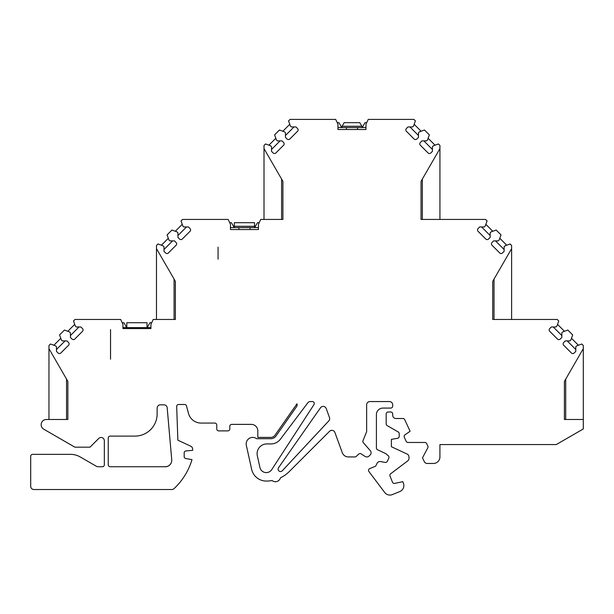 <?xml version="1.0" encoding="UTF-8"?>
<svg xmlns="http://www.w3.org/2000/svg" width="614" height="614" viewBox="0 0 614 614"><rect width="100%" height="100%" fill="white"/><g stroke="black" fill="none" stroke-linecap="round" stroke-linejoin="round"><path stroke-width="0.92" d="M362.068 127.551L362.068 126.614L362.721 126.614L362.721 127.528L365.967 127.528M361.861 126.254L342.082 126.254L344.155 122.67L359.789 122.67L362.068 126.614M342.082 126.254L341.868 127.551M254.549 227.579L234.348 227.579L234.348 222.69L254.549 222.69L254.549 227.579L255.201 227.579L255.201 226.643L255.201 227.579L258.448 227.556L230.457 227.579M254.549 226.274L234.348 226.274M234.348 227.579L233.704 227.579L233.704 226.643L234.348 226.643M218.062 247.127L218.062 259.185L218.062 247.127M110.543 329.557L110.543 359.205L110.543 329.557M126.829 327.607L126.829 322.718L147.03 322.718L147.03 327.607M126.185 327.607L126.185 326.671L126.829 326.671M122.938 327.584L126.185 327.584M147.682 327.607L147.682 326.671L147.682 327.607M341.215 127.551L341.215 126.614L341.868 126.614M150.929 327.584L147.682 327.584M151.689 322.718L149.962 322.718L147.682 326.671L147.03 326.671M126.185 326.671L123.898 322.718L122.178 322.718M341.215 126.614L338.936 122.67L337.216 122.67M366.727 122.67L365 122.67L362.721 126.614M233.704 226.643L231.417 222.69L229.697 222.69M259.208 222.69L257.481 222.69L255.201 226.643L254.549 226.643M337.976 127.528L341.215 127.528M60.847 352.996A1.957 1.957 0 0 1 58.077 352.996L56.473 351.392L56.473 346.764L55.552 345.843L50.486 344.001L48.966 345.528L48.966 348.66L67.862 381.386L67.862 419.485L46.365 419.485A5.211 5.211 0 0 0 43.763 429.209L74.877 447.176L90.012 447.176L98.77 438.419A3.262 3.262 0 0 1 104.334 440.729L104.334 464.775A1.957 1.957 0 0 1 102.377 466.732L98.04 466.732A3.262 3.262 0 0 1 96.413 466.295L80.257 456.969A19.548 19.548 0 0 0 70.464 454.345L32.657 454.345A1.957 1.957 0 0 0 30.7 456.302L30.7 486.28A3.262 3.262 0 0 0 33.954 489.535L171.797 489.535A3.262 3.262 0 0 0 174.015 488.66A65.161 65.161 0 0 0 191.998 459.633L185.789 458.543A1.957 1.957 0 0 1 184.177 456.616L184.177 452.879A1.957 1.957 0 0 1 185.958 450.929L192.65 450.346L192.65 449.164A3.262 3.262 0 0 0 190.77 446.209L177.86 440.192L176.678 406.522A1.957 1.957 0 0 1 178.636 404.496L184.645 404.496A1.957 1.957 0 0 1 186.395 405.57L188.49 413.406A13.032 13.032 0 0 0 201.085 423.069L214.8 423.069A1.957 1.957 0 0 1 216.757 425.026L216.757 428.933A1.957 1.957 0 0 0 218.714 430.89L227.832 430.89A1.957 1.957 0 0 0 229.789 428.933L229.789 426.323A1.957 1.957 0 0 1 231.747 424.374L251.295 424.374A6.516 6.516 0 0 1 257.811 430.89L257.811 437.406L270.736 437.406A5.211 5.211 0 0 0 275.003 435.18L296.976 403.812A3.262 3.262 0 0 1 296.547 406.691L276.07 435.932A6.516 6.516 0 0 1 270.736 438.711L256.606 438.711A6.516 6.516 0 0 0 246.329 445.334L251.648 469.319A14.989 14.989 0 0 0 266.284 481.061A32.58 32.58 0 0 0 272.109 480.539A5.211 5.211 0 0 0 280.444 477.822A32.58 32.58 0 0 0 289.317 471.521L329.549 431.289A3.262 3.262 0 0 1 334.914 432.479L342.259 452.648A6.516 6.516 0 0 0 348.384 456.939L354.907 456.939A1.957 1.957 0 0 0 356.235 456.417L358.729 454.084A1.957 1.957 0 0 1 361.132 453.876L365.038 456.417A3.262 3.262 0 0 0 369.037 456.064L370.073 455.089A3.262 3.262 0 0 0 370.702 451.129L363.381 442.748A1.957 1.957 0 0 1 363.004 440.683L366.635 431.696L366.635 404.826A3.262 3.262 0 0 1 369.889 401.564L389.437 401.564A3.262 3.262 0 0 1 392.699 404.826L392.699 406.123A1.957 1.957 0 0 1 390.734 408.08L382.921 408.08A6.516 6.516 0 0 0 376.405 414.596L376.405 447.997A1.957 1.957 0 0 0 377.533 449.77L385.584 453.523L388.294 455.795A1.957 1.957 0 0 1 388.808 458.121L387.319 461.306A1.957 1.957 0 0 1 385.208 462.403L380.511 461.574A3.262 3.262 0 0 0 376.996 463.409L376.029 465.473A1.957 1.957 0 0 1 374.993 466.463L369.766 468.574A1.957 1.957 0 0 0 368.937 471.56L384.694 492.474A6.516 6.516 0 0 0 392.338 494.592L399.783 491.584A6.516 6.516 0 0 0 403.383 483.103L402.807 481.675L394.702 483.402A1.957 1.957 0 0 1 392.484 482.22L390.005 476.065A1.957 1.957 0 0 1 390.634 473.778L407.688 460.922A3.262 3.262 0 0 0 408.985 458.32L408.985 457.008A3.262 3.262 0 0 0 407.105 454.053L391.394 446.723L391.394 439.371L397.596 438.273A1.957 1.957 0 0 0 399.215 436.347L399.215 433.676A1.957 1.957 0 0 0 398.24 431.98L387.158 425.586A1.957 1.957 0 0 1 386.183 423.898L386.183 413.943A1.957 1.957 0 0 1 388.14 411.994L390.742 411.994A1.957 1.957 0 0 1 392.699 413.943L392.699 415.248A3.262 3.262 0 0 0 395.953 418.51L402.93 418.51A1.957 1.957 0 0 1 404.703 419.638L410.114 431.243L404.948 434.858M404.956 434.858A1.957 1.957 0 0 0 404.304 437.283L406.192 441.336A1.957 1.957 0 0 0 407.965 442.464L424.888 442.464A1.957 1.957 0 0 1 426.653 443.592L427.835 446.125A1.957 1.957 0 0 1 427.789 447.867L422.501 457.814L424.266 461.59A3.262 3.262 0 0 0 427.214 463.47L433.407 463.47A6.516 6.516 0 0 0 439.923 456.954L439.923 444.574L556.253 444.574L583.3 428.956L583.3 419.485L564.404 419.485L564.404 381.386L583.3 348.66L583.3 345.521L581.773 344.001L576.707 345.843L575.786 346.764L575.786 351.392L574.182 352.996A1.957 1.957 0 0 1 571.419 352.996L563.706 345.283A1.957 1.957 0 0 1 563.706 342.52L565.31 340.916L569.938 340.916L570.859 339.995L572.701 334.929L567.835 330.056L562.769 331.905L561.841 332.826L561.841 337.447L560.244 339.051A1.957 1.957 0 0 1 557.474 339.051L549.76 331.337A1.957 1.957 0 0 1 549.76 328.574L551.364 326.97L555.992 326.97L556.913 326.049L558.755 320.984L557.236 319.457L493.372 319.457M492.72 319.457L492.72 281.365L511.623 248.632L511.623 245.5L510.096 243.973L505.03 245.823L504.109 246.744L504.109 251.364L502.505 252.968A1.957 1.957 0 0 1 499.742 252.968L492.029 245.255A1.957 1.957 0 0 1 492.029 242.492L493.633 240.888L498.253 240.888L499.174 239.967L501.024 234.901L496.15 230.035L491.085 231.877L490.164 232.798L490.164 237.426L488.56 239.03A1.957 1.957 0 0 1 485.797 239.03L478.083 231.317A1.957 1.957 0 0 1 478.083 228.554L479.688 226.95L484.316 226.95L485.237 226.029L487.079 220.956L485.559 219.436L421.043 219.436L421.043 181.337L439.939 148.603L439.939 145.472L438.419 143.952L433.354 145.794L432.425 146.715L432.425 151.343L430.828 152.947A1.957 1.957 0 0 1 428.058 152.947L420.344 145.234A1.957 1.957 0 0 1 420.344 142.471L421.948 140.867L426.576 140.867L427.498 139.946L429.339 134.873L424.474 130.007L419.408 131.849L418.487 132.77L418.487 137.398L416.883 139.002A1.957 1.957 0 0 1 414.12 139.002L406.407 131.289A1.957 1.957 0 0 1 406.407 128.526L408.011 126.921L412.631 126.921L413.552 126L415.402 120.935L413.874 119.408L368.246 119.408L365.967 124.297L365.967 129.508L337.976 129.508L337.976 124.297L335.697 119.408L290.069 119.408L288.542 120.935L290.384 126L291.305 126.921L295.933 126.921L297.537 128.526A1.957 1.957 0 0 1 297.537 131.289L289.823 139.002A1.957 1.957 0 0 1 287.06 139.002L285.456 137.398L285.456 132.77L284.535 131.849L279.47 130.007L274.596 134.873L276.446 139.946L277.367 140.867L281.995 140.867L283.591 142.471A1.957 1.957 0 0 1 283.591 145.234L275.878 152.947A1.957 1.957 0 0 1 273.115 152.947L271.511 151.343L271.511 146.715L270.59 145.794L265.524 143.952L264.005 145.472L264.005 219.436M108.241 438.066A1.957 1.957 0 0 1 110.198 436.101L135.003 436.101A22.158 22.158 0 0 0 157.13 413.943L157.13 408.08A3.262 3.262 0 0 1 160.4 404.826L163.946 404.826A3.262 3.262 0 0 1 167.185 407.796L171.728 459.694A6.516 6.516 0 0 1 164.414 466.732L110.228 466.732A1.957 1.957 0 0 1 108.241 464.775L108.241 438.066M320.477 407.803L278.533 467.699A2.441 2.441 0 0 0 279.002 470.999A2.441 2.441 0 0 0 282.317 470.761L328.812 420.905A3.262 3.262 0 0 0 329.488 417.574L326.211 408.556A3.262 3.262 0 0 0 320.477 407.803M564.404 381.386L565.709 379.13L565.709 419.485M492.72 281.365L494.024 279.101L494.024 319.457M511.623 319.457L511.623 248.632M421.043 219.436L422.348 219.436L422.348 179.081L421.043 181.337M439.939 219.436L439.939 148.603M264.005 148.603L282.901 181.337L281.596 179.081L281.596 219.436L282.901 219.436L260.727 219.436L258.448 224.317L258.448 229.536L230.457 229.536L230.457 224.317L228.178 219.436L182.55 219.436L181.023 220.956L182.865 226.021L183.786 226.95L188.414 226.95L190.018 228.554A1.957 1.957 0 0 1 190.018 231.317L182.304 239.03A1.957 1.957 0 0 1 179.541 239.03L177.937 237.426L177.937 232.798L177.016 231.877L171.951 230.035L167.077 234.901L168.927 239.967L169.848 240.888L174.476 240.888L176.072 242.492A1.957 1.957 0 0 1 176.072 245.255L168.359 252.968A1.957 1.957 0 0 1 165.596 252.968L163.992 251.364L163.992 246.744L163.071 245.823L158.005 243.973L156.486 245.5L156.486 319.457M156.486 248.632L175.381 281.365L174.077 279.101L174.077 319.457L175.381 319.457L153.208 319.457L150.929 324.346L150.929 328.582L122.938 328.582L122.938 324.346L120.659 319.457L75.031 319.457L73.503 320.984L75.345 326.049L76.266 326.97L80.894 326.97L82.499 328.574A1.957 1.957 0 0 1 82.499 331.337L74.785 339.051A1.957 1.957 0 0 1 72.022 339.051L70.418 337.447L70.418 332.826L69.497 331.905L64.432 330.056L59.558 334.929L61.408 339.995L62.329 340.916L66.957 340.916L68.561 342.52M68.553 342.52A1.957 1.957 0 0 1 68.553 345.283M68.561 345.283L60.84 352.996M67.862 419.485L66.558 419.485L66.558 379.13M310.385 401.564L312.342 401.564A1.957 1.957 0 0 1 313.984 404.588L271.749 469.626A6.516 6.516 0 0 1 259.922 467.484L257.327 455.811A9.778 9.778 0 0 1 266.875 443.922L270.997 443.922A11.727 11.727 0 0 0 280.36 439.248L307.783 402.861A3.262 3.262 0 0 1 310.385 401.564M48.966 348.66L48.966 419.485M65.061 340.916L56.473 349.496M53.863 345.229L60.794 338.306M78.999 326.97L70.418 335.559M67.809 331.284L74.731 324.361M150.929 327.607L122.938 327.607M172.58 240.888L163.992 249.476M161.382 245.209L168.313 238.278M186.518 226.95L177.937 235.53M175.328 231.263L182.251 224.333M280.099 140.867L271.511 149.448M268.901 145.18L275.832 138.257M294.037 126.921L285.456 135.502M282.847 131.235L289.77 124.312M365.967 127.551L337.976 127.551M282.901 181.337L282.901 219.436M175.381 281.365L175.381 319.457M564.404 419.485L565.057 419.485M418.487 135.502L409.899 126.921M414.174 124.312L421.097 131.235M432.425 149.448L423.844 140.867M428.111 138.257L435.042 145.18M490.164 235.53L481.583 226.95M485.851 224.333L492.773 231.263M504.109 249.476L495.521 240.888M499.796 238.278L506.719 245.209M561.841 335.559L553.26 326.97M557.527 324.361L564.458 331.291M575.786 349.496L567.206 340.916M571.473 338.306L578.396 345.229M583.3 419.485L583.3 347.394M164.414 466.732L165.235 466.732A6.516 6.516 0 0 0 171.728 459.694M249.99 227.579L249.99 229.536M238.907 227.579L238.907 229.536M357.509 127.551L357.509 129.508M346.426 127.551L346.426 129.508M142.471 327.607L142.471 328.582M131.388 327.607L131.388 328.582"/></g></svg>
